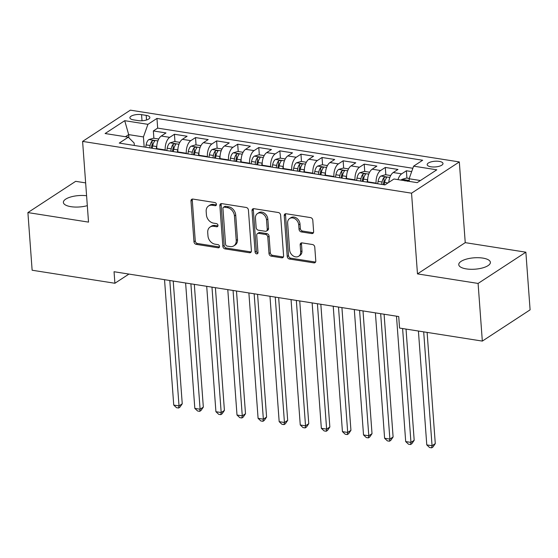 <?xml version="1.0" encoding="UTF-8"?>
<svg xmlns="http://www.w3.org/2000/svg" width="558" height="558" viewBox="0 0 558 558"><rect width="100%" height="100%" fill="white"/><g stroke="black" fill="none" stroke-linecap="round" stroke-linejoin="round"><path stroke-width="0.84" d="M216.448 204.347A1.702 1.332 -123.2 0 0 214.879 202.54L192.887 199.073A2.434 1.904 -123.2 0 0 191.722 199.304A2.434 1.904 -123.2 0 0 190.982 201.013L193.975 241.76A2.434 1.904 -123.2 0 0 196.214 244.348L218.206 247.808A1.702 1.332 -123.2 0 0 219.022 247.654A1.702 1.332 -123.2 0 0 219.538 246.455A1.702 1.332 -123.2 0 0 217.969 244.641L215.123 244.195A7.784 6.089 -123.2 0 1 207.974 235.908L207.722 232.512A7.784 6.089 -123.2 0 1 210.08 227.043A7.784 6.089 -123.2 0 1 213.812 226.311L216.657 226.757A1.702 1.332 -123.2 0 0 217.474 226.597A1.702 1.332 -123.2 0 0 217.99 225.404A1.702 1.332 -123.2 0 0 216.427 223.591L213.581 223.144A7.784 6.089 -123.2 0 1 206.425 214.858L206.174 211.461A7.784 6.089 -123.2 0 1 208.539 205.986A7.784 6.089 -123.2 0 1 212.263 205.26L215.109 205.707A1.702 1.332 -123.2 0 0 215.925 205.546A1.702 1.332 -123.2 0 0 216.448 204.347M482.83 258.096A15.861 5.706 -4.2 0 0 466.655 259.051A15.861 5.706 -4.2 0 0 458.753 264.659A15.861 5.706 -4.2 0 0 466.307 268.9A15.861 5.706 -4.2 0 0 482.489 267.945A15.861 5.706 -4.2 0 0 490.384 262.337A15.861 5.706 -4.2 0 0 482.83 258.096M86.588 195.739A15.861 5.706 -4.2 0 0 63.382 202.428A15.861 5.706 -4.2 0 0 70.936 206.676A15.861 5.706 -4.2 0 0 87.313 205.658M439.216 161.388A7.931 2.853 -4.2 0 0 431.132 161.869A7.931 2.853 -4.2 0 0 427.177 164.673A7.931 2.853 -4.2 0 0 430.957 166.793A7.931 2.853 -4.2 0 0 439.041 166.312A7.931 2.853 -4.2 0 0 442.996 163.508A7.931 2.853 -4.2 0 0 439.216 161.388M311.727 233.558A2.434 1.904 -123.2 0 0 312.892 233.328A2.434 1.904 -123.2 0 0 313.631 231.619L312.794 220.187A2.434 1.904 -123.2 0 0 310.555 217.599L286.128 213.749A2.434 1.904 -123.2 0 0 284.964 213.979A2.434 1.904 -123.2 0 0 284.231 215.688L287.224 256.436A2.434 1.904 -123.2 0 0 289.456 259.024L313.882 262.867A2.434 1.904 -123.2 0 0 315.047 262.644A2.434 1.904 -123.2 0 0 315.786 260.935L314.768 247.124A2.434 1.904 -123.2 0 0 312.536 244.537L302.08 242.89A2.434 1.904 -123.2 0 0 300.915 243.114A2.434 1.904 -123.2 0 0 300.176 244.829L300.678 251.672A6.508 5.092 -123.2 0 1 298.704 256.248A6.508 5.092 -123.2 0 1 292.992 255.78A6.508 5.092 -123.2 0 1 289.609 249.928L287.635 223.109A6.508 5.092 -123.2 0 1 289.609 218.534A6.508 5.092 -123.2 0 1 295.322 219.001A6.508 5.092 -123.2 0 1 298.711 224.846L299.039 229.317A2.434 1.904 -123.2 0 0 301.278 231.912L311.727 233.558L313.017 232.707A2.434 1.904 -123.2 0 0 313.422 232.728M417.475 273.894L478.094 283.436L482.328 341.091L530.1 309.843L525.866 252.188L465.239 242.646L459.318 161.932L411.546 193.18L417.475 273.894L465.239 242.646M85.646 182.898L75.672 181.329L27.9 212.577L88.527 222.119L82.598 141.404L411.546 193.18M27.9 212.577L32.134 270.232L114.899 283.262L128.94 274.076M482.328 341.091L399.563 328.062L398.719 316.532L114.048 271.732L114.899 283.262M248.422 210.052A2.434 1.904 -123.2 0 0 246.183 207.464L221.763 203.621A2.434 1.904 -123.2 0 0 220.598 203.851A2.434 1.904 -123.2 0 0 219.859 205.56L222.851 246.301A2.434 1.904 -123.2 0 0 225.083 248.896L249.51 252.739A2.434 1.904 -123.2 0 0 250.675 252.509A2.434 1.904 -123.2 0 0 251.414 250.8L248.422 210.052M253.946 208.685L278.372 212.528A2.434 1.904 -123.2 0 1 280.604 215.123L283.597 255.864A2.434 1.904 -123.2 0 1 282.857 257.573A2.434 1.904 -123.2 0 1 281.692 257.803L271.244 256.157A2.434 1.904 -123.2 0 1 269.005 253.569L267.791 237.045A2.434 1.904 -123.2 0 0 265.559 234.458L258.626 233.363A2.434 1.904 -123.2 0 0 257.454 233.593A2.434 1.904 -123.2 0 0 256.722 235.302L257.984 252.502A1.702 1.332 -123.2 0 1 257.468 253.702A1.702 1.332 -123.2 0 1 255.969 253.583A1.702 1.332 -123.2 0 1 255.083 252.049L252.042 210.624A2.434 1.904 -123.2 0 1 252.781 208.915A2.434 1.904 -123.2 0 1 253.946 208.685M411.671 171.599L406.384 170.769L406.921 178.086M397.994 179.627A9.911 5.036 -81.1 0 1 401.669 173.852L393.237 172.527L397.952 169.444L385.299 167.449L385.836 174.766M376.127 183.519L376.099 183.136A9.911 5.036 -81.1 0 1 380.584 170.532L372.151 169.207L376.866 166.124L364.214 164.129L364.751 171.446M355.041 180.199L355.014 179.816A9.911 5.036 -81.1 0 1 359.498 167.212L351.066 165.886L355.774 162.803L343.128 160.816L343.665 168.125M333.956 176.879L333.928 176.495A9.911 5.036 -81.1 0 1 338.413 163.899L329.98 162.566L334.688 159.483L322.036 157.496L322.573 164.812M312.871 173.559L312.843 173.182A9.911 5.036 -81.1 0 1 317.328 160.578L308.895 159.246L313.603 156.163L300.95 154.175L301.487 161.492M291.778 170.246L291.75 169.862A9.911 5.036 -81.1 0 1 296.242 157.258L287.802 155.933L292.518 152.85L279.865 150.855L280.402 158.172M270.693 166.926L270.665 166.542A9.911 5.036 -81.1 0 1 275.15 153.938L266.717 152.613L271.432 149.53L258.779 147.535L259.317 154.852M249.607 163.606L249.579 163.222A9.911 5.036 -81.1 0 1 254.064 150.618L245.632 149.293L250.347 146.21L237.694 144.215L238.231 151.532M228.522 160.286L228.494 159.902A9.911 5.036 -81.1 0 1 232.979 147.298L224.546 145.973L229.254 142.89L216.609 140.902L217.146 148.212M207.436 156.965L207.409 156.589A9.911 5.036 -81.1 0 1 211.894 143.985L203.461 142.653L208.169 139.57L195.516 137.582L196.053 144.899M186.351 153.645L186.323 153.269A9.911 5.036 -81.1 0 1 190.808 140.665L182.375 139.333L187.083 136.25L174.431 134.262L169.723 137.345A9.911 5.036 98.9 0 0 165.231 149.949L165.259 150.332M174.968 141.579L174.431 134.262M372.151 169.207A9.911 5.036 98.9 0 0 367.666 181.81L367.694 182.194M351.066 165.886A9.911 5.036 98.9 0 0 346.581 178.49L346.609 178.874M329.98 162.566A9.911 5.036 98.9 0 0 325.488 175.17L325.516 175.554M308.895 159.246A9.911 5.036 98.9 0 0 304.403 171.85L304.431 172.234M287.802 155.933A9.911 5.036 98.9 0 0 283.318 168.53L283.345 168.914M266.717 152.613A9.911 5.036 98.9 0 0 262.232 165.217L262.26 165.593M245.632 149.293A9.911 5.036 98.9 0 0 241.147 161.897L241.175 162.28M224.546 145.973A9.911 5.036 98.9 0 0 220.061 158.577L220.089 158.96M203.461 142.653A9.911 5.036 98.9 0 0 198.969 155.257L198.997 155.64M182.375 139.333A9.911 5.036 98.9 0 0 177.883 151.936L177.911 152.32M133.557 119.879L138.196 120.605A7.679 2.762 -4.2 0 0 146.029 120.144A7.679 2.762 -4.2 0 0 149.858 117.424A7.679 2.762 -4.2 0 0 146.196 115.373L141.558 114.641A7.679 2.762 -4.2 0 0 133.725 115.108A7.679 2.762 -4.2 0 0 129.895 117.822A7.679 2.762 -4.2 0 0 133.557 119.879M459.318 161.932L130.363 110.156L82.598 141.404M420.411 180.534L409.126 178.762L413.611 166.158L422.65 160.244L156.958 118.429L147.926 124.336L143.434 136.94L144.173 147.012M413.611 166.158L436.809 169.806L417.182 182.647L393.99 178.992L384.95 184.907L119.259 143.092L128.298 137.177L105.106 133.529L124.727 120.688L147.926 124.336M412.857 168.279L157.67 128.117L153.345 130.942L165.998 132.937L161.283 136.019A9.911 5.036 98.9 0 0 156.798 148.623L156.826 149M190.808 140.665L195.516 137.582M211.894 143.985L216.609 140.902M232.979 147.298L237.694 144.215M254.064 150.618L258.779 147.535M275.15 153.938L279.865 150.855M296.242 157.258L300.95 154.175M317.328 160.578L322.036 157.496M338.413 163.899L343.128 160.816M359.498 167.212L364.214 164.129M380.584 170.532L385.299 167.449M401.669 173.852L406.384 170.769M409.126 178.762L409.321 181.406M143.434 136.94L128.675 134.618L125.452 136.731M128.905 137.784L128.675 134.618L124.727 120.688M134.318 145.457L134.143 143.022L128.298 137.177M478.094 283.436L525.866 252.188M153.882 138.258L153.345 130.942M157.67 128.117L156.958 118.429M393.237 172.527A9.911 5.036 98.9 0 0 388.766 182.41M215.109 205.707L216.399 204.863L213.561 204.416A7.784 6.089 -123.2 0 0 209.829 205.142L208.539 205.986M210.08 227.043L211.377 226.192A7.784 6.089 -123.2 0 1 215.102 225.467L217.948 225.913L216.657 226.757M192.482 199.06A2.434 1.904 -123.2 0 0 192.273 200.169L195.265 240.916A2.434 1.904 -123.2 0 0 197.504 243.504L219.496 246.964M221.359 203.6A2.434 1.904 -123.2 0 0 221.149 204.716L224.142 245.457A2.434 1.904 -123.2 0 0 226.381 248.052L250.8 251.895A2.434 1.904 -123.2 0 0 251.205 251.916M224.274 207.151A1.702 1.332 -123.2 0 0 223.458 207.304A1.702 1.332 -123.2 0 0 222.942 208.504L225.565 244.271A1.702 1.332 -123.2 0 0 227.127 246.085L230.133 246.552A7.784 6.089 -123.2 0 0 233.858 245.827A7.784 6.089 -123.2 0 0 236.222 240.352L234.43 215.904A7.784 6.089 -123.2 0 0 227.273 207.618L224.274 207.151L225.565 206.307A1.702 1.332 -123.2 0 0 224.748 206.46L223.458 207.304M233.858 245.827L235.155 244.983A7.784 6.089 -123.2 0 0 237.513 239.508L236.222 240.352M225.565 206.307L228.564 206.774A7.784 6.089 -123.2 0 1 235.72 215.06L237.513 239.508M257.454 233.593L258.752 232.749A2.434 1.904 -123.2 0 1 259.916 232.519L266.85 233.614A2.434 1.904 -123.2 0 1 269.082 236.201L270.295 252.725A2.434 1.904 -123.2 0 0 272.534 255.313L282.983 256.959A2.434 1.904 -123.2 0 0 283.394 256.98M253.541 208.664A2.434 1.904 -123.2 0 0 253.332 209.78L256.373 251.205A1.702 1.332 -123.2 0 0 257.942 253.018M266.536 219.894A6.508 5.092 -123.2 0 0 263.146 214.049A6.508 5.092 -123.2 0 0 257.433 213.581A6.508 5.092 -123.2 0 0 255.459 218.157L256.157 227.608A2.434 1.904 -123.2 0 0 258.389 230.196L265.322 231.284A2.434 1.904 -123.2 0 0 266.487 231.061A2.434 1.904 -123.2 0 0 267.226 229.345L266.536 219.894L267.826 219.05A6.508 5.092 -123.2 0 0 264.436 213.205A6.508 5.092 -123.2 0 0 258.724 212.738L257.433 213.581M266.487 231.061L267.784 230.21A2.434 1.904 -123.2 0 0 268.517 228.501L267.226 229.345M267.826 219.05L268.517 228.501M289.609 218.534L290.899 217.69A6.508 5.092 -123.2 0 1 296.612 218.157A6.508 5.092 -123.2 0 1 300.002 224.002L300.33 228.473A2.434 1.904 -123.2 0 0 302.569 231.068L313.017 232.707M298.704 256.248L299.995 255.404A6.508 5.092 -123.2 0 0 301.969 250.828L300.678 251.672M301.676 242.869A2.434 1.904 -123.2 0 0 301.466 243.979L301.969 250.828M285.724 213.735A2.434 1.904 -123.2 0 0 285.522 214.844L288.514 255.592A2.434 1.904 -123.2 0 0 290.746 258.18L315.172 262.023A2.434 1.904 -123.2 0 0 315.577 262.044M158.751 139.026L153.555 138.21L148.867 139.563A6.57 3.334 98.9 0 0 146.119 144.885L145.708 147.249M156.826 145.757A6.57 3.334 98.9 0 0 156.665 146.545L156.247 148.909M164.533 279.677L173.74 405.073L179.013 405.903L182.243 403.79L173.224 281.044M152.243 148.282L152.655 145.917A6.57 3.334 -81.1 0 1 154.454 141.509C154.58 140.351 153.736 140.218 151.922 141.111A6.57 3.334 98.9 0 0 150.13 145.519L149.711 147.884M151.33 148.135L151.727 145.882A3.348 1.702 -81.1 0 1 152.167 144.431L151.922 141.111M154.454 141.509L154.657 141.014M182.243 403.79L179.913 407.173L178.623 408.017L179.013 405.903L169.806 280.507M178.623 408.017L176.509 407.689L173.74 405.073M179.836 142.346L174.64 141.523L169.953 142.883A6.57 3.334 98.9 0 0 167.205 148.205L166.793 150.569M177.918 149.077A6.57 3.334 98.9 0 0 177.751 149.865L177.332 152.229M185.619 282.997L194.826 408.393L200.099 409.223L203.328 407.11L194.317 284.364M173.329 151.602L173.74 149.237A6.57 3.334 -81.1 0 1 175.54 144.829C175.665 143.671 174.821 143.539 173.008 144.431A6.57 3.334 98.9 0 0 171.215 148.84L170.797 151.204M172.415 151.455L172.813 149.202A3.348 1.702 -81.1 0 1 173.252 147.751L173.008 144.431M175.54 144.829L175.742 144.334M203.328 407.11L200.999 410.493L199.708 411.337L200.099 409.223L190.892 283.827M199.708 411.337L197.602 411.002L194.826 408.393M200.922 145.659L195.725 144.843L191.038 146.203A6.57 3.334 98.9 0 0 188.29 151.525L187.879 153.889M199.004 152.39A6.57 3.334 98.9 0 0 198.836 153.185L198.418 155.549M206.704 286.31L215.918 411.713L221.184 412.543L224.414 410.43L215.402 287.684M194.414 154.915L194.833 152.557A6.57 3.334 -81.1 0 1 196.625 148.149C196.751 146.991 195.907 146.859 194.1 147.751A6.57 3.334 98.9 0 0 192.301 152.16L191.882 154.517M193.5 154.775L193.898 152.522A3.348 1.702 -81.1 0 1 194.337 151.072L194.1 147.751M196.625 148.149L196.834 147.654M224.414 410.43L222.084 413.813L220.794 414.657L221.184 412.543L211.977 287.14M220.794 414.657L218.687 414.322L215.918 411.713M222.007 148.979L216.818 148.163L212.124 149.523A6.57 3.334 98.9 0 0 209.383 154.845L208.964 157.21M220.089 155.71A6.57 3.334 98.9 0 0 219.922 156.505L219.51 158.87M227.79 289.63L237.004 415.026L242.27 415.856L245.499 413.75L236.487 290.997M215.5 158.235L215.918 155.87A6.57 3.334 -81.1 0 1 217.711 151.469C217.836 150.304 216.992 150.172 215.186 151.072A6.57 3.334 98.9 0 0 213.386 155.473L212.968 157.837M214.586 158.095L214.983 155.842A3.348 1.702 -81.1 0 1 215.43 154.392L215.186 151.072M217.711 151.469L217.92 150.974M245.499 413.75L243.169 417.133L241.879 417.977L242.27 415.856L233.063 290.46M241.879 417.977L239.773 417.642L237.004 415.026M243.093 152.299L237.903 151.483L233.209 152.843A6.57 3.334 98.9 0 0 230.468 158.165L230.049 160.53M241.175 159.03A6.57 3.334 98.9 0 0 241.007 159.825L240.596 162.19M248.882 292.95L258.089 418.347L263.362 419.177L266.584 417.063L257.573 294.317M236.585 161.555L237.004 159.19A6.57 3.334 -81.1 0 1 238.803 154.789C238.929 153.624 238.085 153.492 236.271 154.392A6.57 3.334 98.9 0 0 234.472 158.793L234.06 161.157M235.678 161.415L236.069 159.163A3.348 1.702 -81.1 0 1 236.515 157.705L236.271 154.392M238.803 154.789L239.005 154.294M266.584 417.063L264.255 420.446L262.964 421.297L263.362 419.177L254.148 293.78M262.964 421.297L260.858 420.962L258.089 418.347M264.185 155.619L258.989 154.803L254.295 156.156A6.57 3.334 98.9 0 0 251.553 161.485L251.135 163.843M262.26 162.35A6.57 3.334 98.9 0 0 262.093 163.145L261.681 165.503M269.967 296.27L279.174 421.667L284.447 422.497L287.677 420.383L278.658 297.637M257.677 164.875L258.089 162.511A6.57 3.334 -81.1 0 1 259.889 158.109C260.014 156.944 259.17 156.812 257.357 157.705A6.57 3.334 98.9 0 0 255.557 162.113L255.145 164.477M256.764 164.729L257.154 162.476A3.348 1.702 -81.1 0 1 257.601 161.025L257.357 157.705M259.889 158.109L260.091 157.614M287.677 420.383L285.347 423.766L284.05 424.61L284.447 422.497L275.24 297.1M284.05 424.61L281.943 424.282L279.174 421.667M285.271 158.939L280.074 158.123L275.387 159.476A6.57 3.334 98.9 0 0 272.639 164.798L272.227 167.163M283.345 165.67A6.57 3.334 98.9 0 0 283.185 166.458L282.767 168.823M291.053 299.59L300.26 424.987L305.533 425.817L308.762 423.703L299.744 300.957M278.763 168.195L279.174 165.831A6.57 3.334 -81.1 0 1 280.974 161.422C281.099 160.265 280.255 160.132 278.442 161.025A6.57 3.334 98.9 0 0 276.642 165.433L276.231 167.798M277.849 168.049L278.247 165.796A3.348 1.702 -81.1 0 1 278.686 164.345L278.442 161.025M280.974 161.422L281.176 160.927M308.762 423.703L306.433 427.086L305.142 427.93L305.533 425.817L296.326 300.42M305.142 427.93L303.029 427.602L300.26 424.987M306.356 162.259L301.16 161.436L296.472 162.797A6.57 3.334 98.9 0 0 293.724 168.118L293.313 170.483M304.431 168.983A6.57 3.334 98.9 0 0 304.27 169.778L303.852 172.143M312.138 302.91L321.345 428.307L326.618 429.137L329.848 427.023L320.836 304.277M299.848 171.515L300.26 169.151A6.57 3.334 -81.1 0 1 302.059 164.743C302.185 163.585 301.341 163.452 299.527 164.345A6.57 3.334 98.9 0 0 297.735 168.753L297.316 171.111M298.935 171.369L299.332 169.116A3.348 1.702 -81.1 0 1 299.772 167.665L299.527 164.345M302.059 164.743L302.262 164.247M329.848 427.023L327.518 430.406L326.228 431.25L326.618 429.137L317.411 303.74M326.228 431.25L324.114 430.915L321.345 428.307M327.441 165.573L322.245 164.756L317.558 166.117A6.57 3.334 98.9 0 0 314.81 171.439L314.398 173.803M325.523 172.303A6.57 3.334 98.9 0 0 325.356 173.099L324.937 175.463M333.224 306.223L342.431 431.627L347.704 432.45L350.933 430.344L341.921 307.598M320.934 174.828L321.352 172.471A6.57 3.334 -81.1 0 1 323.145 168.063C323.27 166.905 322.426 166.772 320.613 167.665A6.57 3.334 98.9 0 0 318.82 172.066L318.402 174.431M320.02 174.689L320.418 172.436A3.348 1.702 -81.1 0 1 320.857 170.985L320.613 167.665M323.145 168.063L323.347 167.567M350.933 430.344L348.604 433.726L347.313 434.57L347.704 432.45L338.497 307.053M347.313 434.57L345.207 434.236L342.431 431.627M348.527 168.893L343.337 168.077L338.643 169.437A6.57 3.334 98.9 0 0 335.902 174.759L335.484 177.123M346.609 175.624A6.57 3.334 98.9 0 0 346.441 176.419L346.03 178.783M354.309 309.544L363.523 434.94L368.789 435.77L372.019 433.664L363.007 310.911M342.019 178.148L342.438 175.784A6.57 3.334 -81.1 0 1 344.23 171.383C344.356 170.218 343.512 170.085 341.705 170.985A6.57 3.334 98.9 0 0 339.906 175.386L339.487 177.751M341.105 178.009L341.503 175.756A3.348 1.702 -81.1 0 1 341.949 174.298L341.705 170.985M344.23 171.383L344.439 170.887M372.019 433.664L369.689 437.047L368.399 437.89L368.789 435.77L359.582 310.374M368.399 437.89L366.292 437.556L363.523 434.94M369.612 172.213L364.423 171.397L359.729 172.757A6.57 3.334 98.9 0 0 356.987 178.079L356.569 180.443M367.694 178.944A6.57 3.334 98.9 0 0 367.527 179.739L367.115 182.096M375.401 312.864L384.608 438.26L389.882 439.09L393.104 436.977L384.092 314.231M363.105 181.469L363.523 179.104A6.57 3.334 -81.1 0 1 365.323 174.703C365.441 173.538 364.604 173.405 362.791 174.305A6.57 3.334 98.9 0 0 360.991 178.706L360.58 181.071M362.198 181.322L362.588 179.076A3.348 1.702 -81.1 0 1 363.035 177.618L362.791 174.305M365.323 174.703L365.525 174.208M393.104 436.977L390.774 440.36L389.484 441.204L389.882 439.09L380.668 313.694M389.484 441.204L387.378 440.876L384.608 438.26M390.705 175.533L385.508 174.717L380.814 176.07A6.57 3.334 98.9 0 0 378.073 181.399L377.654 183.756M396.487 316.184L405.694 441.58L410.967 442.41L414.189 440.297L406.029 329.081M384.19 184.789L384.608 182.424A6.57 3.334 -81.1 0 1 386.408 178.016C386.534 176.858 385.69 176.726 383.876 177.618A6.57 3.334 98.9 0 0 382.077 182.027L381.665 184.391M383.283 184.642L383.674 182.389A3.348 1.702 -81.1 0 1 384.12 180.938L383.876 177.618M386.408 178.016L386.61 177.528M414.189 440.297L411.86 443.68L410.569 444.524L410.967 442.41L402.604 328.543M410.569 444.524L408.463 444.196L405.694 441.58M409.237 178.448L406.594 178.03L401.906 179.39A6.57 3.334 98.9 0 0 401.111 180.115M418.416 331.034L426.779 444.9L432.052 445.73L435.282 443.617L427.114 332.401M407.493 181.336C407.619 180.178 406.775 180.046 404.962 180.938M435.282 443.617L432.952 447L431.662 447.844L432.052 445.73L423.689 331.864M431.662 447.844L429.548 447.516L426.779 444.9M376.099 183.136L367.666 181.81M355.014 179.816L346.581 178.49M333.928 176.495L325.488 175.17M312.843 173.182L304.403 171.85M291.75 169.862L283.318 168.53M270.665 166.542L262.232 165.217M249.579 163.222L241.147 161.897M228.494 159.902L220.061 158.577M207.409 156.589L198.969 155.257M186.323 153.269L177.883 151.936M165.231 149.949L156.798 148.623M169.723 137.345L161.283 136.019M142.011 120.772L141.558 114.641M146.538 119.998L146.196 115.373M213.561 204.416L212.263 205.26M215.102 225.467L213.812 226.311M219.496 246.971L218.206 247.808M197.504 243.504L196.214 244.348M195.265 240.916L193.975 241.76M192.273 200.169L190.982 201.013M250.8 251.895L249.51 252.739M226.381 248.052L225.083 248.896M224.142 245.457L222.851 246.301M221.149 204.716L219.859 205.56M235.72 215.06L234.43 215.904M228.564 206.774L227.273 207.618M282.983 256.959L281.692 257.803M272.534 255.313L271.244 256.157M270.295 252.725L269.005 253.569M269.082 236.201L267.791 237.045M266.85 233.614L265.559 234.458M259.916 232.519L258.626 233.363M256.373 251.205L255.083 252.049M253.332 209.78L252.042 210.624M302.569 231.068L301.278 231.912M300.33 228.473L299.039 229.317M300.002 224.002L298.711 224.846M301.466 243.979L300.176 244.829M315.172 262.023L313.882 262.867M290.746 258.18L289.456 259.024M288.514 255.592L287.224 256.436M285.522 214.844L284.231 215.688M157.893 140.93L148.979 139.528M150.13 145.519L146.119 144.885M156.665 146.545L152.655 145.917M178.985 144.25L170.071 142.848M171.215 148.84L167.205 148.205M177.751 149.865L173.74 149.237M200.071 147.57L191.157 146.168M192.301 152.16L188.29 151.525M198.836 153.185L194.833 152.557M221.156 150.89L212.242 149.488M213.386 155.473L209.383 154.845M219.922 156.505L215.918 155.87M242.242 154.21L233.328 152.808M234.472 158.793L230.468 158.165M241.007 159.825L237.004 159.19M263.327 157.53L254.413 156.121M255.557 162.113L251.553 161.485M262.093 163.145L258.089 162.511M284.413 160.844L275.499 159.442M276.642 165.433L272.639 164.798M283.185 166.458L279.174 165.831M305.498 164.164L296.591 162.762M297.735 168.753L293.724 168.118M304.27 169.778L300.26 169.151M326.59 167.484L317.676 166.082M318.82 172.066L314.81 171.439M325.356 173.099L321.352 172.471M347.676 170.804L338.762 169.402M339.906 175.386L335.902 174.759M346.441 176.419L342.438 175.784M368.761 174.124L359.847 172.722M360.991 178.706L356.987 178.079M367.527 179.739L363.523 179.104M389.847 177.444L380.933 176.035M382.077 182.027L378.073 181.399M387.943 182.947L384.608 182.424M409.251 180.492L402.018 179.355"/></g></svg>
